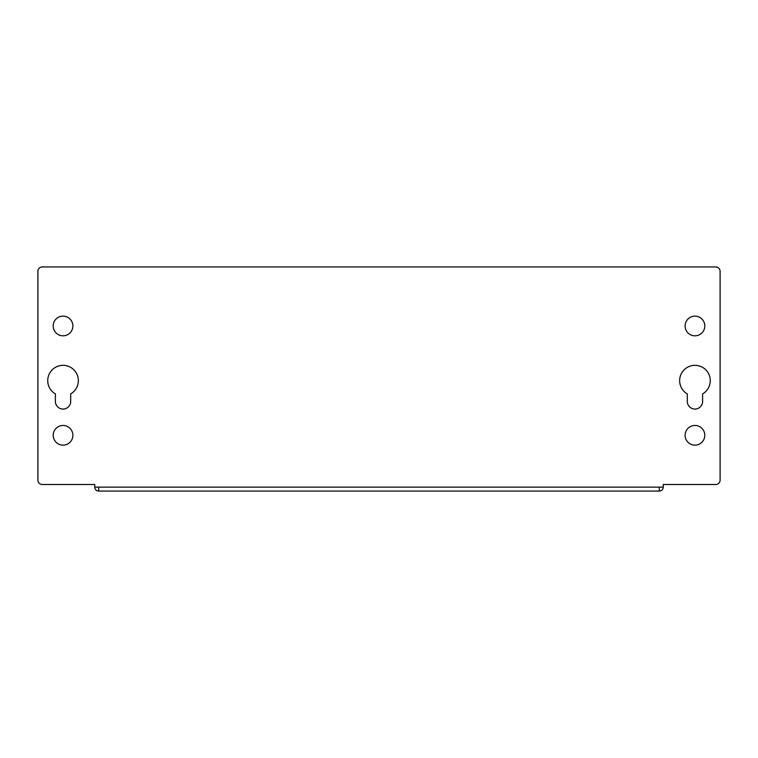 <?xml version="1.0" encoding="UTF-8"?>
<svg xmlns="http://www.w3.org/2000/svg" width="758" height="758" viewBox="0 0 758 758"><rect width="100%" height="100%" fill="white"/><g stroke="black" fill="none" stroke-linecap="round" stroke-linejoin="round"><path stroke-width="1.14" d="M659.318 491.061L98.682 491.061A3.932 3.932 0 0 1 94.75 487.129L94.75 484.504L42.277 484.504A4.377 4.377 0 0 1 37.9 480.127L37.9 271.317A4.377 4.377 0 0 1 42.277 266.939L715.723 266.939A4.377 4.377 0 0 1 720.1 271.317L720.1 480.127A4.377 4.377 0 0 1 715.723 484.504L663.25 484.504L663.25 487.129L659.318 487.129L659.318 491.061A3.932 3.932 0 0 0 663.25 487.129M702.609 401.408A7.656 7.656 0 0 1 694.953 409.064A7.656 7.656 0 0 1 687.298 401.408L687.298 393.895A15.302 15.302 0 0 1 683.233 370.804A15.302 15.302 0 0 1 706.683 370.804A15.302 15.302 0 0 1 702.609 393.895L702.609 401.408M704.798 325.978A9.835 9.835 0 0 1 694.953 335.813A9.835 9.835 0 0 1 685.118 325.978A9.835 9.835 0 0 1 694.953 316.133A9.835 9.835 0 0 1 704.798 325.978M704.798 435.3A9.835 9.835 0 0 1 694.953 445.145A9.835 9.835 0 0 1 685.118 435.3A9.835 9.835 0 0 1 694.953 425.465A9.835 9.835 0 0 1 704.798 435.3M70.702 401.408A7.656 7.656 0 0 1 63.047 409.064A7.656 7.656 0 0 1 55.391 401.408L55.391 393.895A15.302 15.302 0 0 1 51.317 370.804A15.302 15.302 0 0 1 74.767 370.804A15.302 15.302 0 0 1 70.702 393.895L70.702 401.408M53.202 325.978A9.835 9.835 0 0 1 63.047 316.133A9.835 9.835 0 0 1 72.882 325.978A9.835 9.835 0 0 1 63.047 335.813A9.835 9.835 0 0 1 53.202 325.978M53.202 435.3A9.835 9.835 0 0 1 63.047 425.465A9.835 9.835 0 0 1 72.882 435.3A9.835 9.835 0 0 1 63.047 445.145A9.835 9.835 0 0 1 53.202 435.3M94.75 487.129L98.682 487.129L98.682 491.061M98.682 487.129L659.318 487.129"/></g></svg>
